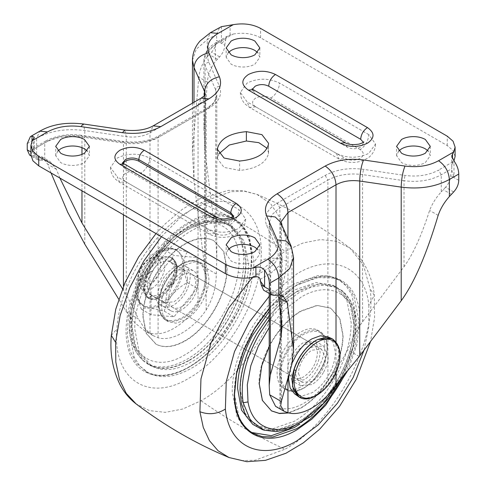 <?xml version="1.0" encoding="UTF-8"?>
<svg xmlns="http://www.w3.org/2000/svg" width="486" height="486" viewBox="0 0 486 486"><rect width="100%" height="100%" fill="white"/><g stroke="black" fill="none" stroke-linecap="round" stroke-linejoin="round"><path stroke-width="0.36" stroke-dasharray="2.43 1.82" d="M290.342 368.917C291.144 358.966 295.658 351.159 303.872 345.485C307.45 343.474 310.554 343.116 313.184 344.404L191.441 274.116C194.187 275.635 195.591 278.606 195.658 283.01C194.856 292.961 190.342 300.773 182.129 306.441C178.55 308.452 175.446 308.81 172.816 307.529L294.559 377.816C291.813 376.292 290.409 373.327 290.342 368.917M172.816 307.529C170.07 306.004 168.666 303.039 168.599 298.629C169.401 288.678 173.909 280.872 182.129 275.197C185.707 273.187 188.811 272.828 191.441 274.116M313.184 344.404C315.93 345.923 317.334 348.893 317.401 353.298C316.599 363.249 312.091 371.061 303.872 376.729C300.293 378.74 297.189 379.098 294.559 377.816M317.285 329.988C322.121 332.667 324.593 337.885 324.703 345.643C325.031 360.144 313.616 379.912 300.895 386.88C294.595 390.422 289.134 391.06 284.51 388.794C279.669 386.109 277.196 380.89 277.087 373.133C276.759 358.638 288.174 338.863 300.895 331.902C307.195 328.36 312.656 327.722 317.285 329.988L319.721 331.391C324.557 334.076 327.029 339.295 327.139 347.053C327.467 361.554 316.052 381.322 303.331 388.284C297.031 391.825 291.57 392.463 286.94 390.197L286.497 389.954C289.826 391.783 293.599 392.087 297.821 390.878L303.786 388.284L311.824 381.996C321.781 371.201 326.957 359.658 327.364 347.362C327.394 340.06 324.994 334.818 320.165 331.64M284.51 388.794L286.497 389.954M167.834 283.587C172.579 275.264 178.332 269.086 185.105 265.046L194.218 261.881L201.939 263.382L207.103 269.317L208.913 278.794C208.828 286.114 206.647 293.678 202.376 301.49C197.632 309.813 191.879 315.991 185.105 320.031L175.993 323.196L168.271 321.696L163.108 315.76L161.297 306.283C161.382 298.963 163.557 291.393 167.834 283.587M143.17 316.75C142.592 291.205 162.695 256.389 185.105 244.118C196.198 237.885 205.821 236.761 213.968 240.752L223.846 251.639L227.041 268.327C227.618 293.866 207.51 328.688 185.105 340.959C174.012 347.192 164.39 348.316 156.237 344.325L146.365 333.439L143.17 316.75M271.364 410.816L262.154 400.288L258.959 383.6C259.099 371.031 262.768 358.006 269.979 344.525C278.381 329.447 288.69 318.257 300.895 310.967L316.945 305.39L330.547 308.033L339.635 318.494L342.83 335.182C342.697 347.751 339.021 360.776 331.81 374.25C323.409 389.335 313.106 400.519 300.895 407.809L288.332 412.839M269.201 346.664L270.252 344.683C278.654 329.599 288.957 318.415 301.168 311.125L317.212 305.548L330.82 308.185L339.908 318.646L343.098 335.334C342.964 347.909 339.295 360.934 332.084 374.408C323.682 389.493 313.373 400.677 301.168 407.967L288.805 412.954M184.832 340.801C173.739 347.04 164.116 348.158 155.97 344.173L146.092 333.281L142.902 316.593C142.319 291.053 162.427 256.231 184.832 243.96C195.925 237.727 205.548 236.603 213.7 240.594L223.578 251.487L226.768 268.169C227.345 293.714 207.243 328.536 184.832 340.801M262.24 429.539L278.691 430.238L297.11 423.13C312.589 413.938 325.93 399.935 337.126 381.121C348.268 361.651 353.96 342.691 354.203 324.241L351.117 304.643L342.199 290.731L333.135 285.258L322.212 283.496L309.989 285.537L297.11 291.278L282.688 301.739L269.201 315.803M188.89 360.655C173.411 369.336 160.07 370.733 148.874 364.852L143.801 361.201L134.883 347.283L131.797 327.685C131.013 292.912 158.381 245.503 188.89 228.797L207.4 221.671L223.912 222.436L228.912 224.599C240.054 231.202 245.746 243.589 245.983 261.76C246.773 296.533 219.399 343.948 188.89 360.655M245.703 261.924C246.487 296.527 219.253 343.705 188.89 360.326C173.86 368.777 160.823 370.296 149.785 364.889L148.716 364.306L136.402 350.133L132.077 327.528C131.293 292.924 158.533 245.746 188.89 229.125C203.926 220.674 216.956 219.156 228.001 224.562L229.064 225.14L241.378 239.312L245.703 261.924M297.11 291.6L318.852 284.043L337.284 287.621L349.598 301.794L353.923 324.405C353.741 341.433 348.766 359.081 338.997 377.343C327.613 397.773 313.646 412.93 297.11 422.808L275.368 430.365L256.936 426.787L244.622 412.614L240.297 390.003C240.479 372.975 245.454 355.327 255.223 337.065C266.607 316.635 280.568 301.478 297.11 291.6M269.201 311.398L294.401 290.039L316.143 282.481L334.575 286.06L346.895 300.233L351.214 322.838C351.032 339.872 346.056 357.52 336.288 375.781C324.903 396.212 310.943 411.369 294.401 421.247L272.664 428.804L254.233 425.226L252.665 424.248M230.704 226.124L231.767 226.707L244.087 240.88L248.413 263.485C249.197 298.088 221.956 345.267 191.599 361.888C176.564 370.338 163.533 371.857 152.489 366.45L151.425 365.867L139.105 351.694L134.786 329.089C134.002 294.486 161.237 247.307 191.599 230.686C206.629 222.236 219.666 220.717 230.704 226.124M129.373 332.211C128.517 294.316 158.345 242.642 191.599 224.435C208.057 215.183 222.339 213.518 234.428 219.441L243.334 226.5L249.087 235.601L253.82 260.362C254.676 298.258 224.848 349.932 191.599 368.139C175.136 377.391 160.86 379.056 148.765 373.133L139.859 366.073L134.112 356.973L129.373 332.211M251.505 432.455L242.666 425.432L236.913 416.326L232.18 391.564C232.399 372.428 238.091 352.654 249.269 332.242C261.656 310.487 276.704 294.34 294.401 283.788L318.215 275.513L328.973 275.939L338.402 279.432L346.141 285.853L351.888 294.953L356.627 319.715C356.408 338.851 350.71 358.625 339.538 379.044L321.428 404.759L299.807 424.102M183.751 265.204C183.738 260.721 182.809 257.033 180.962 254.142L177.013 250.314L172.251 248.844L160.757 251.93L149.257 262.124C141.882 271.686 138.048 281.564 137.757 291.758C137.775 296.241 138.704 299.929 140.545 302.821L144.494 306.648L149.257 308.118C156.923 308.416 164.59 303.993 172.251 294.838C179.632 285.276 183.465 275.398 183.751 265.204C183.896 270.708 185.081 276.504 187.31 282.591C181.503 285.756 176.485 289.844 172.251 294.838C168.35 299.941 165.702 305.396 164.311 311.198C158.509 309.594 153.491 308.567 149.257 308.118C145.357 307.832 142.708 308.173 141.317 309.145C139.087 303.057 137.903 297.262 137.757 291.758C137.903 286.418 139.087 281.995 141.317 278.478C142.671 272.743 145.32 267.288 149.257 262.124C153.43 257.179 158.448 253.097 164.311 249.871C165.671 248.911 168.314 248.565 172.251 248.844C176.43 249.288 181.448 250.314 187.31 251.924C185.081 255.442 183.896 259.864 183.751 265.204M160.757 251.924L164.311 249.871L174.012 255.472L151.018 284.079L151.018 314.74L174.012 316.793L197.006 288.186L197.006 257.525L174.012 255.472M187.31 251.924L197.006 257.525M187.31 282.591L197.006 288.186M164.311 311.198L174.012 316.793M141.317 309.145L151.018 314.74M141.317 278.478L151.018 284.079M187.541 278.326C186.739 288.277 182.226 296.083 174.012 301.751L164.444 302.699L161.953 300.178L160.483 293.945C161.285 283.994 165.793 276.182 174.012 270.514L183.574 269.566L186.071 272.093L187.541 278.326M171.995 258.023C175.252 259.919 176.916 263.509 176.989 268.794C176.011 280.938 170.507 290.464 160.483 297.383C156.042 299.874 152.203 300.287 148.977 298.629C145.715 296.733 144.05 293.143 143.984 287.852C144.962 275.714 150.46 266.182 160.483 259.269C164.93 256.772 168.764 256.359 171.995 258.023L171.181 257.556C168.01 255.915 164.244 256.292 159.882 258.68C157.914 257.319 156.844 255.436 156.674 253.036L157.671 250.91L159.675 251.305C147.44 258.005 136.445 276.971 136.675 290.968C136.669 295.518 137.599 299.267 139.464 302.195L143.413 306.022L150.739 307.48L159.675 304.412C171.91 297.705 182.906 278.739 182.669 264.749C182.675 260.192 181.746 256.45 179.881 253.516L175.932 249.689L168.606 248.231L159.961 251.141M148.977 298.629L148.163 298.155C151.334 299.795 155.101 299.419 159.469 297.031L159.675 296.91C169.65 290.039 175.148 280.55 176.175 268.448C176.132 263.096 174.468 259.469 171.181 257.556M169.28 285.118C163.418 293.471 157.555 296.855 151.693 295.269L148.971 292.681C146.286 287.044 147.373 280.1 152.233 271.844L151.693 271.528C157.555 263.175 163.418 259.791 169.28 261.377L170.592 262.069L173.083 264.597C175.762 270.228 174.674 277.172 169.821 285.428L169.28 285.118L171.837 284.456L172.658 283.69C178.034 272.324 178.034 264.056 172.658 258.898L171.837 259.087L169.28 261.377M152.233 295.585L149.676 297.869L148.85 298.064C143.473 292.9 143.473 284.638 148.85 273.266L149.676 272.506L152.233 271.844M151.693 295.269L149.135 297.56L148.309 297.754L148.886 298.088L148.309 297.754C142.933 292.59 142.933 284.322 148.309 272.956L149.135 272.196L151.693 271.528M169.821 261.693L172.378 259.403L173.198 259.208C178.575 264.372 178.575 272.634 173.198 284.006L172.378 284.766L171.837 284.456M173.168 259.19L172.627 258.874L173.168 259.19M169.821 285.428L172.378 284.766M398.69 151.025L396.606 155.708L401.539 162.579C404.729 164.377 408.55 165.325 413.003 165.422C417.79 165.453 421.903 164.505 425.347 162.579L430.274 155.708L428.19 151.025M228.25 249.427L226.166 254.111L231.099 260.982C234.288 262.78 238.11 263.728 242.557 263.825C247.35 263.855 251.462 262.908 254.901 260.982L259.834 254.111L257.75 249.427M57.81 151.025L55.726 155.708L60.653 162.579C63.848 164.377 67.669 165.325 72.116 165.422C76.91 165.453 81.022 164.505 84.461 162.579L89.394 155.708L87.31 151.025M228.25 52.622L226.166 57.305L231.099 64.176C234.288 65.975 238.11 66.922 242.557 67.019C247.35 67.05 251.462 66.102 254.901 64.176L259.834 57.305L257.75 52.622M323.366 372.592C320.183 377.944 316.392 381.923 311.988 384.535L300.512 385.677L295.755 375.168C295.822 369.919 297.444 364.53 300.609 358.996C303.793 353.644 307.589 349.665 311.988 347.053L323.463 345.911L328.22 356.42C328.153 361.669 326.531 367.058 323.366 372.592M292.493 354.306C289.328 359.84 287.706 365.235 287.639 370.478L292.396 380.988L303.872 379.852C308.276 377.239 312.067 373.254 315.25 367.908C318.415 362.374 320.037 356.985 320.104 351.736L315.347 341.227L303.872 342.363C299.467 344.975 295.676 348.96 292.493 354.306M198.361 281.449C197.401 293.386 191.988 302.76 182.129 309.564C177.833 311.976 174.11 312.413 170.957 310.87L162.84 306.18C159.542 304.351 157.853 300.791 157.78 295.506C158.74 283.563 164.153 274.195 174.012 267.391C178.307 264.979 182.031 264.542 185.184 266.085L193.3 270.775C196.599 272.603 198.288 276.157 198.361 281.449M185.184 266.085C188.483 267.914 190.172 271.474 190.245 276.765C189.285 288.702 183.872 298.076 174.012 304.88C169.717 307.292 165.993 307.723 162.84 306.18M170.957 310.87C167.658 309.041 165.969 305.481 165.896 300.19C166.856 288.253 172.269 278.879 182.129 272.075C186.424 269.663 190.148 269.226 193.3 270.775M252.507 89.181L252.374 90.104L255.174 94.011L347.156 147.118C351.67 149.257 356.177 149.257 360.685 147.118L363.485 143.212L363.352 142.289M122.964 163.411L122.515 165.082L125.315 168.982L217.297 222.09C221.81 224.234 226.318 224.234 230.826 222.09L233.626 218.184L233.177 216.519M276.789 295.13L268.673 290.446L270.647 290.361L275.003 291.442L277.943 295.045M268.673 290.446L266.371 290.713L263.637 290.215M59.875 178.064L56.388 169.256L49.93 161.498L44.748 159.937L44.748 142.866L34.202 148.959L34.233 147.647L32.24 150.089L47.452 141.305C57.02 136.123 68.21 134.349 81.022 135.983L122.49 142.076C137.113 143.941 149.882 141.912 160.805 136.001L208.859 108.257C219.107 101.951 222.612 94.576 219.386 86.131L208.834 62.196C206.003 54.797 209.077 48.333 218.056 42.811L233.268 34.026L227.454 36.092L225.893 38.285L215.353 44.372L206.89 51.68L203.92 60.307L205.122 65.859L215.681 89.801L216.799 94.977L214.034 103.008L206.155 109.818L158.102 137.562C148.218 142.914 136.663 144.743 123.438 143.06L81.97 136.967C67.767 135.157 55.355 137.125 44.748 142.866L45.538 141.116L34.233 147.647M122.484 288.72L123.438 290.264C128.377 298.301 133.358 307.875 138.389 318.986L126.761 312.273L118.699 299.188M208.859 108.257L206.945 108.062L211.981 104.411C215.268 101.21 216.878 98.069 216.799 94.977L216.799 257.708L216.306 274.001C216.227 286.862 212.844 298.866 206.155 310.025C192.371 330.055 171.886 341.883 158.102 337.77L153.005 335.589L144.761 328.736L138.389 318.986M275.605 406.369L279.845 408.058C293.629 412.171 314.114 400.343 327.898 380.313C336.008 370.022 342.581 359.859 347.612 349.811C352.642 337.746 357.623 328.408 362.562 321.811L404.03 266.711C412.808 254.81 421.332 236.056 429.612 210.444C432.115 203.871 435.997 197.68 441.252 191.867L441.252 174.796L438.548 170.112C428.98 175.294 417.79 177.068 404.978 175.434L363.51 169.341C348.887 167.476 336.118 169.505 325.195 175.416L277.142 203.16C266.893 209.466 263.388 216.841 266.614 225.285L277.166 249.227C279.997 256.62 276.923 263.084 267.944 268.606L252.732 277.391M216.799 257.708L215.681 237.01L205.122 151.875L203.92 129.653L207.328 82.11C208.087 74.473 210.76 67.584 215.353 61.443L219.629 56.856C222.867 53.284 224.568 49.402 224.739 45.198L216.622 40.514L216.622 34.269L219.794 27.259M207.328 82.11L198.78 77.177C199.764 69.65 202.577 62.846 207.236 56.759L211.513 52.172C214.751 48.6 216.452 44.718 216.622 40.514M198.78 77.177L192.444 152.373L193.999 181.132L204.557 266.267L204.557 95.621M216.306 274.001L204.673 267.288L205.323 277.992L203.749 292.238L198.039 305.342L198.039 105.128L203.434 100.474L205.317 94.655M204.673 267.288L204.557 266.267M198.039 305.342C184.255 325.365 163.77 337.193 149.986 333.086L144.688 330.784L135.132 323.111L126.761 312.273M51.054 172.967L47.841 164.317L41.717 156.753L36.632 155.253L36.632 138.182C50.362 130.746 66.418 128.201 84.801 130.546L126.269 136.639C135.321 137.787 143.224 136.536 149.986 132.872L198.039 105.128L201.21 98.123M35.363 154.536L32.015 152.61L34.202 150.387L35.363 154.536L37.738 159.791L40.472 160.295L32.355 155.605L29.622 155.107M32.355 155.605L36.632 155.253M368.801 134.622L279.523 83.076C268.703 77.942 257.878 77.942 247.058 83.076L240.333 92.449L247.058 101.823L336.336 153.363C347.156 158.503 357.982 158.503 368.801 153.363L375.526 143.996L368.801 134.622C368.291 140.989 365.405 145.988 360.144 149.615C364.3 152.531 364.3 155.447 360.144 158.363C355.096 160.763 350.042 160.763 344.993 158.363L255.715 106.817C251.566 103.901 251.566 100.991 255.715 98.075C260.763 95.675 265.818 95.675 270.866 98.075L360.144 149.615M215.134 233.341L209.01 233.942L206.477 228.341L117.199 176.795L119.732 182.402L125.856 181.794C121.7 178.878 121.7 175.962 125.856 173.046C130.904 170.647 135.959 170.647 141.007 173.046L230.285 224.593C234.434 227.509 234.434 230.425 230.285 233.341C225.237 235.734 220.182 235.734 215.134 233.341L125.856 181.794M206.477 228.341C217.297 233.474 228.122 233.474 238.942 228.341L245.667 218.967L238.942 209.594L149.664 158.053C138.844 152.914 128.018 152.914 117.199 158.053L110.474 167.421L117.199 176.795M218.919 153.764L217.449 158.758L224.076 167.415L239.616 170.41C256.116 168.83 265.733 163.284 268.46 153.758L268.551 152.659L267.081 148.279M453.645 191.964L445.528 187.28C448.772 183.708 450.473 179.826 450.637 175.622L451.798 170.136L451.743 166.4L452.49 163.351L453.76 161.328L438.548 170.112M445.528 187.28L441.252 191.867M451.798 170.136L453.985 177.554L450.637 175.622M40.472 160.295L44.748 159.937M224.739 45.198L225.893 38.285M221.397 26.663L221.397 43.272L225.893 39.712M34.202 150.387L34.202 148.959M30.897 154.925L32.24 150.089M233.268 34.026C243.595 32.313 252.702 33.564 260.587 37.78L447.26 145.557L453.061 150.575L455.103 156.492M453.973 160.933L453.76 161.328M294.565 393.794L302.444 395.908L311.988 392.755C318.008 389.189 323.257 383.8 327.746 376.583C332.691 368.327 335.219 360.241 335.334 352.314L333.268 342.423L327.442 336.664M292.286 362.708L288.994 374.414M298.459 373.606L302.426 382.361L311.988 381.413C315.566 379.293 318.67 376.073 321.301 371.747C324.047 367.052 325.456 362.465 325.517 357.982L321.556 349.227L311.988 350.175C308.41 352.295 305.305 355.515 302.675 359.84C299.929 364.536 298.526 369.123 298.459 373.606M142.112 267.136C139.361 271.832 137.957 276.425 137.896 280.902L141.857 289.656L151.419 288.714C154.998 286.588 158.102 283.368 160.732 279.049C163.484 274.347 164.888 269.76 164.948 265.283L160.988 256.523L151.419 257.471C147.841 259.591 144.737 262.817 142.112 267.136M141.481 266.857C139.142 270.854 137.945 274.754 137.896 278.557C138.577 286.23 142.41 288.441 149.39 285.197C152.434 283.393 155.07 280.653 157.306 276.984C159.645 272.986 160.836 269.092 160.89 265.283C160.21 257.61 156.377 255.399 149.39 258.643C146.353 260.447 143.71 263.187 141.481 266.857M205.39 276.716C206.046 290.926 194.777 310.773 182.129 317.686C168.265 324.192 160.514 319.934 158.867 304.922C158.211 290.713 169.48 270.866 182.129 263.953C195.992 257.452 203.743 261.705 205.39 276.716L206.471 276.698C206.538 284.195 204.363 291.989 199.94 300.087C195.196 308.41 189.443 314.588 182.669 318.622L173.557 321.793L165.835 320.292L160.793 314.6L158.867 305.566C158.8 298.07 160.975 290.276 165.398 282.178C170.143 273.855 175.896 267.677 182.669 263.643L191.782 260.472L199.503 261.972L204.545 267.665L206.471 276.698M303.872 387.974C289.741 394.541 281.983 390.064 280.604 374.542C280.282 360.369 291.442 341.05 303.872 334.24C318.002 327.673 325.76 332.151 327.139 347.672C327.461 361.845 316.307 381.164 303.872 387.974M280.604 374.542L279.523 374.542C279.195 360.041 290.61 340.273 303.331 333.305C309.631 329.763 315.092 329.125 319.721 331.391M327.139 347.672L327.139 347.053L327.139 347.672M286.94 390.197C282.105 387.518 279.632 382.3 279.523 374.542M131.56 312.206C135.533 280.835 159.347 244.051 184.832 229.902C217.303 209.934 244.835 231.98 238.11 272.561C234.131 303.932 210.323 340.716 184.832 354.859C152.367 374.834 124.835 352.787 131.56 312.206L130.479 313.227L131.171 314.472L131.955 341.221L135.983 351.761L142.234 359.774L147.276 363.407C158.412 369.257 171.673 367.866 187.067 359.227C213.81 344.386 238.796 305.791 242.964 272.877C245.892 248.717 240.521 232.405 226.859 223.943L221.895 221.792L205.475 221.033L187.067 228.116C160.325 242.957 135.345 281.558 131.171 314.472M238.11 272.561L242.964 272.877M341.652 377.628L353.334 346.002L354.318 317.151C350.054 290.877 326.41 281.941 301.168 297.067L284.353 309.868L269.201 327.594M269.201 319.575L283.484 304.09L298.933 292.7L311.739 286.995L323.889 284.966L334.751 286.716L343.766 292.153L350.667 301.387L354.695 313.774C357.896 334.684 352.569 357.441 338.724 382.039C327.588 400.743 314.327 414.667 298.933 423.81L280.525 430.894L264.105 430.134M354.318 317.151L355.375 314.904L354.695 313.774M345.503 373.017L355.503 345.917L358.79 320.067L353.905 295.877L348.195 286.977L340.565 280.683L331.136 277.19L320.377 276.759L296.569 285.039C278.867 295.591 263.825 311.739 251.432 333.493C240.066 354.276 234.374 374.348 234.349 393.715L239.227 417.905L244.938 426.805L252.568 433.099L250.405 431.847M189.431 366.887C172.973 376.14 158.691 377.804 146.602 371.887L136.147 362.908L129.987 350.594L127.308 335.018L128.274 317.103L132.824 297.894L140.691 278.521L164.365 243.753C172.354 235.103 180.713 228.244 189.431 223.183C205.894 213.937 220.17 212.273 232.265 218.19L242.714 227.169L248.881 239.483L251.554 255.053L250.594 272.968L246.044 292.177L238.176 311.556L214.502 346.324C206.514 354.974 198.154 361.827 189.431 366.887M214.502 346.324L214.18 346.457C240.151 318.871 256.086 275.21 250.697 246.396C246.098 215.31 218.469 204.515 188.89 222.248C180.093 227.351 171.661 234.264 163.606 242.994C137.635 270.574 121.7 314.242 127.089 343.055C131.688 374.141 159.317 384.936 188.89 367.203C197.693 362.1 206.119 355.181 214.18 346.457L214.502 346.324M164.365 243.753L163.606 242.994M260.909 260.484C258.528 303.72 225.212 358.176 188.89 378.205C147.914 403.246 112.084 378.752 116.877 328.967C119.252 285.732 152.568 231.275 188.89 211.246C229.872 186.205 265.696 210.699 260.909 260.484C269.068 257.252 277.579 257.465 286.436 261.11C283.617 312.395 244.106 376.984 201.022 400.743L182.748 409.018L165.313 412.365L149.518 410.627L136.092 403.89M111.324 335.383L116.877 328.967M161.461 236.712L180.658 217.297L201.022 202.711L230.899 191.666L244.652 191.296L257.027 194.418L270.696 203.786L280.477 218.621L285.823 238.091L286.436 261.11M201.022 400.743C229.009 420.25 256.991 436.41 284.978 449.216L255.101 460.26L241.348 460.631L228.973 457.514M252.368 277.457L284.978 251.189L303.252 242.909L320.687 239.562L336.482 241.299L349.908 248.042L363.321 264.712L370.053 288.678C377.816 341.044 334.799 422.219 284.978 449.216M201.022 202.711C229.009 215.517 256.991 231.676 284.978 251.189M234.349 393.715L234.349 394.346M358.79 320.067L359.871 320.055L356.985 344.374L348.128 369.968M269.201 308.397L297.11 284.729C330.358 264.56 360.29 281.412 359.871 320.055M269.201 296.308L297.11 273.727C332.454 252.459 365.144 266.863 368.831 305.33L374.305 295.3L370.053 288.678M368.831 305.33L368.783 326.744L364.026 350.151M159.469 297.031L157.172 296.8L156.176 298.926C156.346 301.332 157.415 303.209 159.384 304.576M159.882 258.68L159.675 258.801C149.7 265.672 144.196 275.161 143.17 287.262C143.212 292.615 144.877 296.247 148.163 298.155M149.676 297.869L149.135 297.56M148.85 273.266L148.309 272.956M149.676 272.506L149.135 272.196M173.198 284.006L172.658 283.69M172.378 259.403L171.837 259.087M125.315 168.982L125.315 167.421L217.297 220.529C221.81 222.667 226.318 222.667 230.826 220.529L233.59 216.155M215.711 217.029L217.297 220.529L217.297 222.09M122.551 163.047L125.315 167.421L123.73 163.922M274.487 295.403L266.371 290.713M81.97 190.816L81.97 154.396M81.97 147.647L81.97 136.967L81.581 135.321C68.034 133.553 56.018 135.485 45.538 141.116L47.452 141.305M123.438 290.264L123.438 286.375M123.438 214.757L123.438 143.06L123.049 141.414L81.581 135.321L81.022 135.983M158.102 337.77L158.102 137.562L158.892 135.807C148.862 141.25 136.912 143.115 123.049 141.414L122.49 142.076M404.03 266.711L404.03 180.701C418.233 182.511 430.645 180.543 441.252 174.796L451.798 168.709M362.562 321.811L362.562 174.608L404.03 180.701L404.978 175.434M327.898 380.313L327.898 180.106C337.782 174.753 349.337 172.919 362.562 174.608L363.51 169.341M270.319 294.073L270.319 227.861L269.201 222.685L271.966 214.654L279.845 207.85L327.898 180.106L325.195 175.416M279.845 408.058L279.845 207.85L277.142 203.16M280.878 310.821L280.878 251.803L270.113 226.865L266.614 225.285M270.647 290.361L270.647 273.29L279.11 265.982L282.08 257.361L280.665 250.806L277.166 249.227M260.107 279.377L270.647 273.29L267.944 268.606M207.236 56.759L207.236 39.688L216.622 34.269M193.999 181.132L193.999 102.285M192.444 60.307L196.283 49.147L207.236 39.688L210.402 32.684M149.986 333.086L149.986 132.872L153.157 125.868M126.269 311.465L126.269 136.639L124.714 130.06M84.801 244.179L84.801 130.546L83.252 123.966M292.001 363.801L292.001 250.169L293.556 257.361M281.443 401.053L281.443 226.227L292.001 250.169L291.169 246.177M280.683 222.381L281.443 226.227L280.616 222.236L280.677 405.701M287.961 378.053L287.961 238.893M206.155 310.025L206.155 109.818L206.945 108.062L158.892 135.807L160.805 136.001M27.246 143.601L36.632 138.182L39.803 131.177M32.015 141.128L32.015 152.61L30.897 151.96M336.014 372.513L336.014 341.974M270.866 98.075C276.127 94.442 279.013 89.448 279.523 83.076M336.336 153.363L338.87 158.971L344.993 158.363M255.715 106.817L249.591 107.424L247.058 101.823M253.194 89.631L255.174 94.011M347.156 147.118L345.175 142.738M230.285 224.593C235.546 220.96 238.432 215.966 238.942 209.594M149.664 158.053C149.147 164.42 146.262 169.42 141.007 173.046M217.54 157.658L217.54 150.49M268.46 153.758L268.46 144.385M239.616 170.41L239.616 161.036M218.056 42.811L216.142 42.622L215.353 44.372L215.353 61.443M208.834 62.196C206.58 62.706 205.347 63.933 205.122 65.859L205.122 151.875M219.386 86.131C217.133 86.648 215.899 87.875 215.681 89.801L215.681 237.01M359.239 356.524L347.612 349.811M438.159 215.377L429.612 210.444M451.342 194.357L443.226 189.668M458.754 180.312L453.985 177.554L453.985 160.945M219.629 56.856L211.513 52.172M217.327 59.249L209.211 54.56M56.388 169.256L47.841 164.317M42.774 160.022L34.658 155.338M230.103 34.962L230.103 25.436M33.51 148.461L33.51 138.941M452.49 163.351L452.49 158.588M447.26 145.557L447.26 136.183M260.587 37.78L260.587 28.407M299.036 396.971L305.761 398.532L313.695 396.412L315.657 395.24C321.756 391.631 327.084 386.17 331.634 378.849C336.367 370.97 338.918 363.176 339.301 355.46L337.6 345.005L331.944 338.681M315.779 395.312C325.912 388.94 333.177 379.202 337.557 366.104L338.037 366.894M337.557 366.104L339.015 349.355L332.515 338.991M298.416 396.588L305.317 398.465L313.579 396.333M168.271 321.696L165.835 320.292C161.158 317.237 158.764 312.225 158.643 305.251C158.776 293.21 163.697 281.698 173.423 270.702C180.683 263.363 189.534 257.616 199.503 261.972L201.939 263.382M143.801 361.201L142.234 359.774C131.451 348.553 127.532 333.038 130.479 313.227C133.547 287.676 151.389 254.512 173.356 236.785C180.828 230.613 188.185 226.172 195.427 223.469C204.6 219.897 213.421 219.338 221.895 221.792L223.912 222.436M343.766 375.071L354.792 343.11L355.375 314.904C353.778 305.615 349.908 298.033 343.766 292.153L342.199 290.731M254.233 425.226L256.936 426.787M337.284 287.621L334.575 286.06M231.767 226.707L229.064 225.14M148.716 364.306L151.425 365.867M269.201 308.634L274.894 302.474L295.944 285.665L316.143 277.506L334.811 278.144L340.565 280.683L338.402 279.432M147.598 372.495L145.436 371.249C152.464 375.301 160.86 376.304 170.635 374.256C177.499 372.732 184.467 369.767 191.545 365.357C199.643 360.235 207.182 353.869 214.156 346.251C229.264 329.842 240.278 310.19 247.204 287.281C256.316 254.36 250.108 228.25 233.432 218.828L235.595 220.079M156.012 233.566L164.784 224.222L182.201 209.405L200.068 198.671L228.329 190.384L242.945 190.621L257.027 194.418C290.257 208.36 321.222 226.233 349.908 248.042C355.637 252.459 360.369 257.762 364.093 263.953C369.718 273.588 373.127 284.043 374.305 295.3L374.609 317.394L370.569 341.464M177.013 250.314L175.932 249.689C169.912 246.839 163.825 247.246 157.671 250.91C139.008 261.025 126.111 296.01 143.413 306.022L144.494 306.648M171.345 257.641C175.051 260.842 175.871 266.207 173.8 273.733C170.307 284.529 164.76 292.22 157.172 296.8C152.962 298.92 149.907 299.34 148.005 298.07M164.444 302.699L151.462 295.202M170.592 262.069L183.574 269.566M396.606 155.708L396.606 146.335M430.274 146.335L430.274 155.708M226.166 254.111L226.166 244.737M259.834 244.737L259.834 254.111M55.726 155.708L55.726 146.335M89.394 146.335L89.394 155.708M226.166 57.305L226.166 47.932M259.834 47.932L259.834 57.305M300.512 385.677L292.396 380.988M315.347 341.227L323.463 345.911M233.626 218.184L233.772 215.942M122.515 165.082L122.369 162.834M283.216 296.181L275.003 291.442M282.08 326.707L282.08 257.361L280.665 250.806L270.113 226.865L269.201 222.685L269.201 293.423M192.444 103.184L192.444 152.373M205.323 277.992L205.39 94.515M240.333 92.449C240.558 97.437 242.356 101.477 245.74 104.569L249.591 107.424L338.87 158.971C345.425 162.488 352.55 163.308 360.254 161.431C366.007 159.39 369.518 157.391 370.806 155.435C373.783 152.397 375.356 148.582 375.526 143.996M252.034 88.756L252.374 90.104M363.826 141.863L363.485 143.212M110.474 167.421C110.699 172.415 112.497 176.454 115.881 179.547L119.732 182.402L209.01 233.942C215.523 237.447 222.618 238.274 230.285 236.433C234.343 235.443 237.903 233.432 240.965 230.388C243.929 227.351 245.497 223.542 245.667 218.967M268.551 152.659L268.551 143.285M217.449 158.758L217.449 149.39M227.454 36.092L216.142 42.622C208.591 46.79 204.515 52.682 203.92 60.307L203.92 129.653M153.005 335.589L144.688 330.784M37.738 159.791L30.946 155.872M41.717 156.753L49.93 161.498M34.257 147.701L34.257 137.252M451.743 166.4L451.743 155.951M141.857 289.662L302.426 382.361M321.556 349.227L160.988 256.523M137.896 278.557L137.896 280.902M151.419 257.471L149.39 258.643"/><path stroke-width="0.73" d="M288.332 412.839L279.231 413.355L271.364 410.816M288.805 412.954L279.523 413.513L271.516 410.907L262.422 400.446L259.232 383.758L261.802 365.581L269.201 346.664M269.201 315.803L257.088 333.287C245.946 352.751 240.254 371.711 240.017 390.167L241.487 404.194L245.831 415.791L252.817 424.375L262.24 429.539M252.665 424.248L241.493 410.087L237.587 388.442C237.769 371.413 242.745 353.765 252.513 335.504L269.201 311.398M299.807 424.102L294.401 427.492L271.303 435.693L251.505 432.455M428.19 151.025L425.347 148.838C422.152 147.039 418.331 146.092 413.884 145.994C409.091 145.964 404.978 146.912 401.539 148.838L398.69 151.025M401.539 153.212C404.729 155.004 408.55 155.951 413.003 156.055C417.79 156.079 421.903 155.131 425.347 153.212L430.274 146.335L425.347 139.464C422.152 137.672 418.331 136.724 413.884 136.621C409.091 136.59 404.978 137.538 401.539 139.464L396.606 146.335L401.539 153.212M257.75 249.427L254.901 247.24C251.712 245.442 247.89 244.494 243.443 244.397C238.65 244.367 234.538 245.315 231.099 247.24L228.25 249.427M231.099 251.614C234.288 253.406 238.11 254.354 242.557 254.457C247.35 254.482 251.462 253.534 254.901 251.614L259.834 244.737L254.901 237.867C251.712 236.075 247.89 235.127 243.443 235.024C238.65 234.993 234.538 235.941 231.099 237.867L226.166 244.737L231.099 251.614M87.31 151.025L84.461 148.838C81.271 147.039 77.45 146.092 72.997 145.994C68.21 145.964 64.097 146.912 60.653 148.838L57.81 151.025M60.653 153.212C63.848 155.004 67.669 155.951 72.116 156.055C76.91 156.079 81.022 155.131 84.461 153.212L89.394 146.335L84.461 139.464C81.271 137.672 77.45 136.724 72.997 136.621C68.21 136.59 64.097 137.538 60.653 139.464L55.726 146.335L60.653 153.212M257.75 52.622L254.901 50.435C251.712 48.636 247.89 47.689 243.443 47.592C238.65 47.561 234.538 48.509 231.099 50.435L228.25 52.622M231.099 54.809C234.288 56.601 238.11 57.548 242.557 57.652C247.35 57.676 251.462 56.728 254.901 54.809L259.834 47.932L254.901 41.061C251.712 39.269 247.89 38.321 243.443 38.218C238.65 38.187 234.538 39.135 231.099 41.061L226.166 47.932L231.099 54.809M363.352 142.289L360.685 139.306L268.703 86.204C264.19 84.06 259.682 84.06 255.174 86.204L252.507 89.181M233.177 216.519L230.826 214.283L138.844 161.176C134.33 159.037 129.823 159.037 125.315 161.176L122.964 163.411M271.753 294.899L269.378 289.644L261.261 284.96L263.637 290.215L271.753 294.899L274.487 295.403L278.764 295.051L283.216 296.181L287.22 302.523L293.556 349.428L292.001 363.801L281.443 401.053L280.677 405.701L283.921 411.174L287.961 412.742L287.961 378.053M277.943 295.045L278.672 297.584L282.08 326.707L280.878 337.813L280.878 310.821M261.261 284.96L260.107 279.377C259.615 277.378 258.212 276.534 255.897 276.85L255.897 267.33L252.732 268.017C242.405 269.73 233.298 268.479 225.413 264.263L38.74 156.492L32.939 151.474L30.897 145.557L32.24 140.715L34.257 137.252L32.015 135.995L30.411 136.596L27.246 143.601L27.246 149.852L29.622 155.107L30.946 155.872M269.378 289.644L269.378 283.399C269.274 278.97 267.683 274.596 264.603 270.277L264.603 286.892L260.107 280.811M122.484 288.72L81.97 222.977L59.875 178.064M281.327 401.509L269.694 394.796L275.605 406.369L283.921 411.174M269.694 394.796L269.201 385.416L270.319 375.071L280.878 337.813M233.268 24.658L218.056 33.437L210.402 32.684L221.397 26.663L233.268 24.658C243.595 22.939 252.702 24.191 260.587 28.407L447.26 136.183L453.061 141.201L455.103 147.118L453.76 151.954L451.743 155.951L453.985 160.945C457.065 165.258 458.65 169.632 458.754 174.061L449.368 179.48C448.724 171.522 445.121 165.276 438.548 160.738L453.76 151.954M118.699 299.188L84.801 244.179L67.712 212.236L51.054 172.967M264.603 270.277C262.282 267.5 259.378 266.516 255.897 267.33M458.754 174.061L458.754 180.312C458.59 184.51 456.889 188.398 453.645 191.964L449.368 196.551C444.192 202.395 440.456 208.67 438.159 215.377C426.447 254.621 414.127 283.077 401.199 300.755L359.239 356.524L336.014 384.997C322.23 405.026 301.745 416.854 287.961 412.742M267.081 148.279L258.819 142.665L246.384 141.007L229.337 145.004L218.919 153.764M246.384 131.639C229.884 133.213 220.267 138.765 217.54 148.291L217.449 149.39L224.076 158.041L239.616 161.036C256.116 159.463 265.733 153.91 268.46 144.385L268.551 143.285L261.924 134.634L246.384 131.639L246.384 141.007M30.897 145.557L30.897 154.925L32.939 160.848L38.74 165.86L225.413 273.636C233.298 277.852 242.405 279.104 252.732 277.391L255.897 276.85M455.103 147.118L455.103 156.492L453.973 160.933M331.944 338.681L327.442 336.664L320.25 335.808L311.988 338.833C305.973 342.399 300.719 347.788 296.229 355.005L292.286 362.708M288.994 374.414L288.641 379.274L290.154 387.943L294.565 393.794M269.201 327.594L258.321 346.129L250.819 365.721L247.295 384.827L248.018 401.94C252.277 428.215 275.92 437.151 301.168 422.024L323.36 403.714L341.652 377.628M248.018 401.94L243.164 402.736C239.969 381.826 245.29 359.075 259.141 334.471L269.201 319.575M343.766 375.071L330.109 396.825L311.368 416.186L288.125 429.32L275.714 431.635L264.105 430.134L250.515 420.445L243.164 402.736M269.201 308.634L254.609 328.676L243.401 351.099L236.627 373.613L234.574 394.031C234.805 412.523 240.801 425.548 252.568 433.099L261.997 436.592L272.755 437.017L296.569 428.743C314.266 418.191 329.314 402.043 341.701 380.289L345.503 373.017M364.026 350.151L353.152 377.573L337.412 403.234L318.178 424.898L297.11 440.68C261.76 461.949 229.076 447.545 225.383 409.072C217.254 414.151 208.761 415.032 199.91 411.727L203.294 427.473L209.417 440.632L218.074 450.759L228.973 457.514C195.743 443.572 164.778 425.693 136.092 403.89L126.263 393.387L119.41 379.232L115.808 361.985L115.601 342.344L111.324 335.383L115.741 309.26L124.945 282.816L138.65 256.966L156.012 233.566M115.601 342.344L120.145 315.511L129.75 287.815L143.82 260.988L161.461 236.712M199.91 411.727L200.955 378.952L210.888 343.14L228.651 308.069L252.368 277.457M234.349 393.715L236.585 372.95L243.559 350.315L254.719 328.226L269.201 308.397M348.128 369.968L325.784 405.117L311.86 419.132L297.11 429.679C263.855 449.848 233.924 432.996 234.349 394.346M225.383 409.072L226.245 381.583L234.525 351.536L249.367 322.084L269.201 296.308M230.826 214.283L230.826 212.722L138.844 159.615C134.33 157.47 129.823 157.47 125.315 159.615L122.551 163.047M233.59 216.155L230.826 212.722C231.148 208.737 232.952 205.614 236.239 203.348C242.909 208.032 242.909 212.722 236.239 217.406C228.122 221.258 220.006 221.258 211.89 217.406L215.711 217.029L122.369 162.834M211.89 217.406L119.902 164.298C113.232 159.615 113.232 154.925 119.902 150.241C128.018 146.389 136.135 146.389 144.251 150.241C140.964 152.507 139.16 155.635 138.844 159.615L138.844 161.176M287.22 302.523L278.672 297.584M81.97 222.977L81.97 190.816M81.97 154.396L81.97 147.647M123.438 286.375L123.438 214.757M270.319 375.071L270.319 294.073M193.999 102.285L193.999 67.493L192.444 60.307L192.444 103.184M205.317 94.655L204.557 91.435L193.999 67.493C194.88 59.778 199.825 54.888 208.834 52.822L219.386 76.764C210.377 78.823 205.432 83.72 204.557 91.435L204.557 95.621M291.169 246.177L285.756 240.898L277.166 239.853L266.614 215.912L275.204 216.956L280.61 222.224L291.169 246.177L293.556 257.361L289.717 268.521L278.764 277.98L269.378 283.399M278.764 295.051L278.764 277.98C278.126 270.016 274.517 263.77 267.944 259.232C276.923 253.71 279.997 247.246 277.166 239.853M287.961 238.893L287.961 212.534L280.683 222.381M30.897 151.96L27.246 149.852M32.015 141.128L32.015 135.995M336.014 341.974L336.014 184.789L287.961 212.534C287.317 204.576 283.715 198.324 277.142 193.793L325.195 166.048C336.118 160.131 348.887 158.108 363.51 159.967L404.978 166.06C417.79 167.694 428.98 165.92 438.548 160.738M336.014 384.997L336.014 372.513M360.685 139.306C361.086 134.33 363.34 130.43 367.446 127.593C374.864 132.799 374.864 138.006 367.446 143.212C358.431 147.495 349.416 147.495 340.394 143.212L248.413 90.104L253.194 89.631L252.034 88.756M248.413 90.104C240.995 84.898 240.995 79.692 248.413 74.486C257.428 70.209 266.45 70.209 275.465 74.486L367.446 127.593M275.465 74.486C271.358 77.323 269.104 81.229 268.703 86.204M253.194 89.631L345.175 142.738L340.394 143.212M119.902 164.298L123.73 163.922M144.251 150.241L236.239 203.348M217.54 150.49L217.54 148.291M252.732 268.017L267.944 259.232M266.614 215.912C263.388 207.467 266.893 200.098 277.142 193.793M449.368 196.551L449.368 179.48C435.638 186.916 419.582 189.467 401.199 187.122L359.731 181.029C350.679 179.875 342.776 181.126 336.014 184.789C335.376 176.831 331.768 170.58 325.195 166.048M359.731 355.855L359.731 181.029C359.956 172.931 361.213 165.914 363.51 159.967M401.199 300.755L401.199 187.122C401.424 179.024 402.681 172.001 404.978 166.06M219.386 76.764C222.612 85.202 219.107 92.577 208.859 98.883L160.805 126.627C149.882 132.544 137.113 134.567 122.49 132.702L81.022 126.609C68.21 124.975 57.02 126.755 47.452 131.937L32.24 140.715M47.452 131.937L39.803 131.177L30.411 136.596M81.022 126.609L83.252 123.966C66.175 121.956 51.692 124.361 39.803 131.177M122.49 132.702L124.714 130.06L83.252 123.966M160.805 126.627L153.157 125.868C145.909 129.902 136.432 131.299 124.714 130.06M208.859 98.883L201.21 98.123L153.157 125.868M218.056 33.437C209.077 38.965 206.003 45.423 208.834 52.822M38.74 165.86L38.74 156.492M225.413 273.636L225.413 264.263M452.49 158.588L452.49 153.831M317.03 342.351C307.255 348.498 300.251 357.884 296.023 370.514C289.267 390.835 301.302 404.899 317.03 395.063C326.805 388.915 333.809 379.523 338.037 366.894C344.793 346.573 332.758 332.509 317.03 342.351M315.779 340.643C305.639 347.022 298.374 356.76 293.994 369.858L292.536 386.601L299.036 396.971C310.742 405.081 332.776 386.619 338.147 366.766L338.037 366.894M293.994 369.858L296.023 370.514M338.147 366.766C341.919 354.002 340.042 344.744 332.515 338.985L325.79 337.43L317.735 339.489L315.657 340.583C309.558 344.191 304.23 349.659 299.68 356.973C294.947 364.852 292.396 372.653 292.013 380.362L293.344 389.906L298.416 396.588M332.515 338.985L331.324 338.384L317.735 339.489M264.105 430.134L262.088 429.49M136.092 403.89C129.379 398.696 124.021 392.287 120.03 384.663C112.637 369.56 109.739 353.134 111.324 335.383M228.973 457.514L246.833 461.7L265.435 460.351L285.896 453.274L303.307 442.88L319.709 429.168L339.556 406.405L356.208 379.372L370.569 341.464M269.201 293.423L269.201 385.416M293.556 257.361L293.556 349.428M345.175 142.738C348.377 144.621 353.036 145.071 359.166 144.081C362.216 143.054 363.771 142.319 363.826 141.863M233.772 215.942L230.686 217.819L224.842 218.9C222.412 219.186 219.368 218.56 215.711 217.029M280.61 222.224L280.677 222.685M205.39 94.515C205.475 94.958 204.084 96.161 201.21 98.123M210.402 32.684L200.177 40.873C195.208 46.401 192.626 52.877 192.444 60.307M294.492 393.745L299.036 396.971"/></g></svg>
